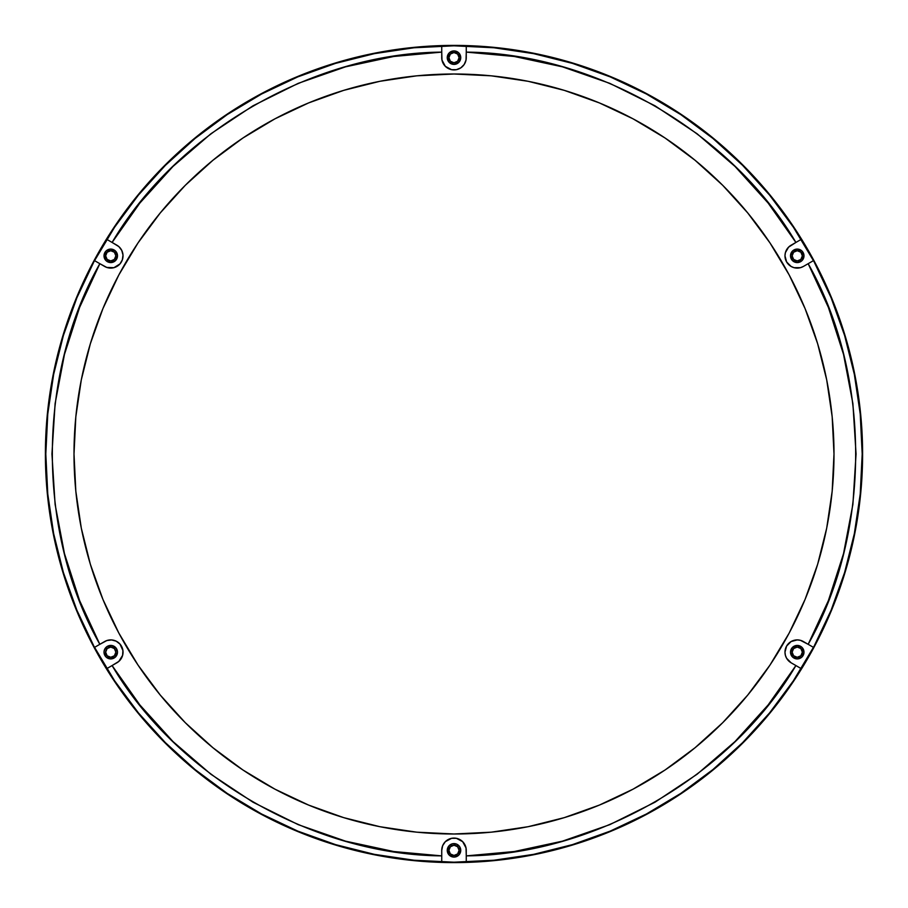 <?xml version="1.0" encoding="UTF-8"?>
<svg xmlns="http://www.w3.org/2000/svg" width="908" height="908" viewBox="0 0 908 908"><rect width="100%" height="100%" fill="white"/><g stroke="black" fill="none" stroke-linecap="round" stroke-linejoin="round"><path stroke-width="1.36" d="M105.646 652.171A5.107 5.107 0 0 1 110.753 647.063A5.107 5.107 0 0 1 115.861 652.171L114.374 655.78L110.753 657.279L107.144 655.78L105.646 652.171L107.144 648.562L110.753 647.063L114.374 648.562L115.861 652.171A5.107 5.107 0 0 1 110.753 657.279A5.107 5.107 0 0 1 105.646 652.171M105.646 255.829A5.107 5.107 0 0 1 110.753 250.722A5.107 5.107 0 0 1 115.861 255.829L114.374 259.438L110.753 260.937L107.144 259.438L105.646 255.829L107.144 252.22L110.753 250.722L114.374 252.22L115.861 255.829A5.107 5.107 0 0 1 110.753 260.937A5.107 5.107 0 0 1 105.646 255.829M448.892 57.658A5.107 5.107 0 0 1 454 52.55A5.107 5.107 0 0 1 459.108 57.658L457.609 61.267L454 62.765L450.391 61.267L448.892 57.658L450.391 54.049L454 52.55L457.609 54.049L459.108 57.658A5.107 5.107 0 0 1 454 62.765A5.107 5.107 0 0 1 448.892 57.658M792.139 255.829A5.107 5.107 0 0 1 797.247 250.722A5.107 5.107 0 0 1 802.354 255.829L800.856 259.438L797.247 260.937L793.626 259.438L792.139 255.829L793.626 252.22L797.247 250.722L800.856 252.22L802.354 255.829A5.107 5.107 0 0 1 797.247 260.937A5.107 5.107 0 0 1 792.139 255.829M792.139 652.171A5.107 5.107 0 0 1 797.247 647.063A5.107 5.107 0 0 1 802.354 652.171L800.856 655.78L797.247 657.279L793.626 655.78L792.139 652.171L793.626 648.562L797.247 647.063L800.856 648.562L802.354 652.171A5.107 5.107 0 0 1 797.247 657.279A5.107 5.107 0 0 1 792.139 652.171M448.892 850.342A5.107 5.107 0 0 1 454 845.235A5.107 5.107 0 0 1 459.108 850.342L457.609 853.951L454 855.45L450.391 853.951L448.892 850.342L450.391 846.733L454 845.235L457.609 846.733L459.108 850.342A5.107 5.107 0 0 1 454 855.45A5.107 5.107 0 0 1 448.892 850.342M862.6 454A408.6 408.6 0 0 1 454 862.6A408.6 408.6 0 0 1 45.4 454A408.6 408.6 0 0 1 454 45.4A408.6 408.6 0 0 1 862.6 454L860.636 413.946L854.746 374.289L845.008 335.392L831.501 297.631L814.351 261.391L793.74 226.989L769.848 194.789L742.926 165.074L713.211 138.152L681.011 114.26L646.61 93.649L610.369 76.499L572.607 62.992L533.711 53.254L494.054 47.364L454 45.4L413.946 47.364L374.289 53.254L335.392 62.992L297.631 76.499L261.391 93.649L226.989 114.26L194.789 138.152L165.074 165.074L138.152 194.789L114.26 226.989L93.649 261.391L76.499 297.631L62.992 335.392L53.254 374.289L47.364 413.946L45.4 454L47.364 494.054L53.254 533.711L62.992 572.607L76.499 610.369L93.649 646.61L114.26 681.011L138.152 713.211L165.074 742.926L194.789 769.848L226.989 793.74L261.391 814.351L297.631 831.501L335.392 845.008L374.289 854.746L413.946 860.636L454 862.6L494.054 860.636L533.711 854.746L572.607 845.008L610.369 831.501L646.61 814.351L681.011 793.74L713.211 769.848L742.926 742.926L769.848 713.211L793.74 681.011L814.351 646.61L831.501 610.369L845.008 572.607L854.746 533.711L860.636 494.054L862.6 454M104.533 654.747A6.742 6.742 0 0 0 117.495 652.171L117.495 652.171A6.742 6.742 0 0 1 110.753 658.913A6.742 6.742 0 0 1 104.011 652.171L105.986 656.938L110.753 658.913L115.52 656.938L117.495 652.171A6.742 6.742 0 0 0 104.533 649.595L104.011 652.171A6.742 6.742 0 0 1 110.753 645.429A6.742 6.742 0 0 1 117.495 652.171L116.36 648.425L112.07 645.554L107.008 646.564L104.533 649.595M447.258 850.342A6.742 6.742 0 0 0 454 857.084A6.742 6.742 0 0 0 460.742 850.342L460.742 850.331A6.742 6.742 0 0 1 454 857.084A6.742 6.742 0 0 1 447.258 850.342L449.233 855.109L454 857.084L458.767 855.109L460.742 850.342A6.742 6.742 0 0 0 449.233 845.575L447.258 850.342A6.742 6.742 0 0 1 454 843.6A6.742 6.742 0 0 1 460.742 850.342L459.607 846.596L456.576 844.111L452.683 843.725L449.233 845.575M803.466 649.595A6.742 6.742 0 0 0 790.505 652.171A6.742 6.742 0 0 1 797.247 645.429A6.742 6.742 0 0 1 803.989 652.171L802.014 647.404L797.247 645.429L792.48 647.404L790.505 652.171L792.48 656.938L797.247 658.913L802.014 656.938L803.989 652.171A6.742 6.742 0 0 1 797.247 658.913A6.742 6.742 0 0 1 790.505 652.171L790.505 652.171A6.742 6.742 0 0 0 803.466 654.747L803.989 652.171M803.466 253.253A6.742 6.742 0 0 0 790.505 255.829A6.742 6.742 0 0 1 797.247 249.087A6.742 6.742 0 0 1 803.989 255.829L802.014 251.062L797.247 249.087L792.48 251.062L790.505 255.829L792.48 260.596L797.247 262.571L802.014 260.596L803.989 255.829A6.742 6.742 0 0 1 797.247 262.571A6.742 6.742 0 0 1 790.505 255.829L790.505 255.829A6.742 6.742 0 0 0 803.466 258.405M460.742 57.658A6.742 6.742 0 0 0 454 50.916A6.742 6.742 0 0 0 447.258 57.658A6.742 6.742 0 0 1 454 50.916A6.742 6.742 0 0 1 460.742 57.658L458.767 52.891L454 50.916L449.233 52.891L447.258 57.658L449.233 62.425L454 64.4L458.767 62.425L460.742 57.647A6.742 6.742 0 0 1 454 64.4A6.742 6.742 0 0 1 447.258 57.658L447.258 57.669A6.742 6.742 0 0 0 449.233 62.425L449.233 62.425A6.742 6.742 0 0 0 454 64.4L454 64.4A6.742 6.742 0 0 0 458.767 62.425L458.767 62.425M104.533 258.405A6.742 6.742 0 0 0 117.495 255.829A6.742 6.742 0 0 0 104.533 253.253L104.011 255.829A6.742 6.742 0 0 1 110.753 249.087A6.742 6.742 0 0 1 117.495 255.829L115.52 251.062L110.753 249.087L105.986 251.062L104.011 255.829L105.986 260.596L110.753 262.571L115.52 260.596L117.495 255.829A6.742 6.742 0 0 1 110.753 262.571A6.742 6.742 0 0 1 104.011 255.829L104.011 255.829M112.093 242.447L106.781 239.371A408.191 408.191 0 0 1 466.258 45.99L466.258 52.119C594.4 52.993 731.076 131.898 795.907 242.447L801.219 239.371A408.191 408.191 0 0 0 454 45.809A408.191 408.191 0 0 1 801.219 668.629A408.191 408.191 0 0 1 441.742 862.01L441.742 850.342L442.673 845.654L445.329 841.671L451.605 838.311L456.395 838.311L462.671 841.671L466.031 847.947L466.258 855.881L514.28 851.522L562.495 841.149L609.801 824.646L655.031 802.195L697.083 774.252L735.026 741.541L768.123 704.96L795.907 665.553L791.106 662.795A12.258 12.258 0 0 1 784.977 652.171A12.258 12.258 0 0 0 791.106 662.795L786.623 658.3L785.397 655.349L784.977 652.171L786.623 646.042L791.106 641.547L797.247 639.913L800.413 640.322L808.165 644.317L828.402 600.563L843.532 553.608L852.896 504.394L856.062 454L852.896 403.606L843.532 354.392L828.402 307.437L808.165 263.683L803.376 266.453A12.258 12.258 0 0 1 784.977 255.829A12.258 12.258 0 0 0 794.069 267.678L791.106 266.453L786.623 261.958L784.977 255.829L785.397 252.651L788.575 247.158L795.907 242.447L768.123 203.04L735.026 166.459L697.083 133.748L655.031 105.805L609.801 83.354L562.495 66.852L514.28 56.478L466.258 52.119L466.031 60.053L464.192 64.468L460.81 67.85L456.395 69.689L451.605 69.689L445.329 66.329L441.969 60.053L441.742 52.119L393.72 56.478L345.505 66.852L298.199 83.354L252.969 105.805L210.917 133.748L172.974 166.459L139.877 203.04L112.093 242.447L118.846 246.613L121.751 250.404L122.989 255.023L122.364 259.767L119.981 263.91L113.931 267.678L106.815 267.44L99.835 263.683L79.598 307.437L64.468 354.392L55.104 403.606L51.938 454L55.104 504.394L64.468 553.608L79.598 600.563L99.835 644.317L106.815 640.56L111.559 639.936L116.179 641.173L119.981 644.09L122.921 650.571L122.603 655.349L118.846 661.387L112.093 665.553L139.877 704.96L172.974 741.541L210.917 774.252L252.969 802.195L298.199 824.646L345.505 841.149L393.72 851.522L441.742 855.881C313.601 855.007 176.924 776.102 112.093 665.553L106.781 668.629A408.191 408.191 0 0 0 441.742 862.01A408.191 408.191 0 0 1 94.523 647.381L99.835 644.317C36.513 532.905 36.513 375.095 99.835 263.683L94.523 260.619A408.191 408.191 0 0 0 94.523 647.381A408.191 408.191 0 0 1 106.781 239.371L112.093 242.447C176.924 131.91 313.589 52.993 441.742 52.119L441.742 45.99A408.191 408.191 0 0 0 106.781 239.371L116.894 245.205A12.258 12.258 0 0 1 121.377 261.958A12.258 12.258 0 0 1 104.624 266.453A12.258 12.258 0 0 0 109.142 267.985M800.413 267.678A12.258 12.258 0 0 0 803.376 266.453L800.413 267.678L794.069 267.678L797.247 268.087M454 833.998A379.998 379.998 0 0 1 74.002 454A379.998 379.998 0 0 1 454 74.002L491.251 75.829L528.138 81.3L564.311 90.369L599.416 102.933L633.126 118.869L665.11 138.039L695.063 160.262L722.7 185.3L747.738 212.937L769.961 242.89L789.131 274.874L805.067 308.584L817.631 343.689L826.7 379.862L832.171 416.749L833.998 454L832.171 491.251L826.7 528.138L817.631 564.311L805.067 599.416L789.131 633.126L769.961 665.11L747.738 695.063L722.7 722.7L695.063 747.738L665.11 769.961L633.126 789.131L599.416 805.067L564.311 817.631L528.138 826.7L491.251 832.171L454 833.998L416.749 832.171L379.862 826.7L343.689 817.631L308.584 805.067L274.874 789.131L242.89 769.961L212.937 747.738L185.3 722.7L160.262 695.063L138.039 665.11L118.869 633.126L102.933 599.416L90.369 564.311L81.3 528.138L75.829 491.251L74.002 454L75.829 416.749L81.3 379.862L90.369 343.689L102.933 308.584L118.869 274.874L138.039 242.89L160.262 212.937L185.3 185.3L212.937 160.262L242.89 138.039L274.874 118.869L308.584 102.933L343.689 90.369L379.862 81.3L416.749 75.829L454 74.002A379.998 379.998 0 0 1 833.998 454A379.998 379.998 0 0 1 454 833.998M109.176 267.985A12.258 12.258 0 0 0 121.366 261.981M122.921 257.429A12.258 12.258 0 0 0 116.894 245.205M441.969 60.053L441.742 57.658A12.258 12.258 0 0 0 456.384 69.689A12.258 12.258 0 0 0 466.258 57.681A12.258 12.258 0 0 1 454 69.916A12.258 12.258 0 0 1 441.742 57.658L441.742 52.108M791.106 245.217A12.258 12.258 0 0 0 784.977 255.806A12.258 12.258 0 0 1 791.106 245.205L795.919 242.436M801.219 239.371A408.191 408.191 0 0 1 813.477 260.619L808.165 263.683C871.487 375.095 871.487 532.905 808.165 644.317L813.477 647.381A408.191 408.191 0 0 0 813.477 260.619L803.376 266.453M797.247 639.913L794.069 640.322A12.258 12.258 0 0 0 784.977 652.148A12.258 12.258 0 0 1 803.376 641.547A12.258 12.258 0 0 0 800.413 640.322M813.477 647.381L808.177 644.328L813.477 647.381A408.191 408.191 0 0 1 801.219 668.629L795.907 665.553C731.076 776.09 594.411 855.007 466.258 855.881L466.258 862.01A408.191 408.191 0 0 0 801.219 668.629L791.106 662.795M466.031 847.947L466.258 850.342A12.258 12.258 0 0 0 451.616 838.311A12.258 12.258 0 0 0 441.742 850.319A12.258 12.258 0 0 1 454 838.084A12.258 12.258 0 0 1 466.258 850.342L466.258 855.892M109.142 640.015A12.258 12.258 0 0 0 104.624 641.547A12.258 12.258 0 0 1 121.377 646.042A12.258 12.258 0 0 1 116.894 662.795A12.258 12.258 0 0 0 109.176 640.015M94.523 260.619L99.823 263.672L94.523 260.619A408.191 408.191 0 0 1 106.781 239.371M104.624 266.453L99.835 263.683M466.258 52.119L466.258 57.658M466.144 59.383L466.031 60.053M441.742 45.99A408.191 408.191 0 0 1 454 45.809L494.009 47.772L533.632 53.651L572.494 63.39L610.21 76.885L646.417 94.012L680.784 114.601L712.95 138.459L742.63 165.369L769.541 195.05L793.399 227.216L813.988 261.583L831.115 297.79L844.61 335.506L854.349 374.368L860.228 413.991L862.191 454L860.228 494.009L854.349 533.632L844.61 572.494L831.115 610.21L813.988 646.417L793.399 680.784L769.541 712.95L742.63 742.63L712.95 769.541L680.784 793.399L646.417 813.988L610.21 831.115L572.494 844.61L533.632 854.349L494.009 860.228L454 862.191A408.191 408.191 0 0 1 441.742 862.01L441.742 850.342M808.165 263.683L813.477 260.619M803.376 641.547L808.165 644.317M795.907 665.553L801.219 668.629M441.742 855.881L441.742 862.01M441.856 848.617L441.969 847.947M466.258 862.01A408.191 408.191 0 0 1 454 862.191L413.991 860.228L374.368 854.349L335.506 844.61L297.79 831.115L261.583 813.988L227.216 793.399L195.05 769.541L165.369 742.63L138.459 712.95L114.601 680.784L94.012 646.417L76.885 610.21L63.39 572.494L53.651 533.632L47.772 494.009L45.809 454L47.772 413.991L53.651 374.368L63.39 335.506L76.885 297.79L94.012 261.583L114.601 227.216L138.459 195.05L165.369 165.369L195.05 138.459L227.216 114.601L261.583 94.012L297.79 76.885L335.506 63.39L374.368 53.651L413.991 47.772L454 45.809M106.781 668.629L112.081 665.564L106.781 668.629A408.191 408.191 0 0 1 94.523 647.381L104.624 641.547M116.894 662.795L112.093 665.553M99.835 644.317L94.523 647.381M799.823 249.598L797.235 249.087M108.177 658.402L110.765 658.913"/></g></svg>
